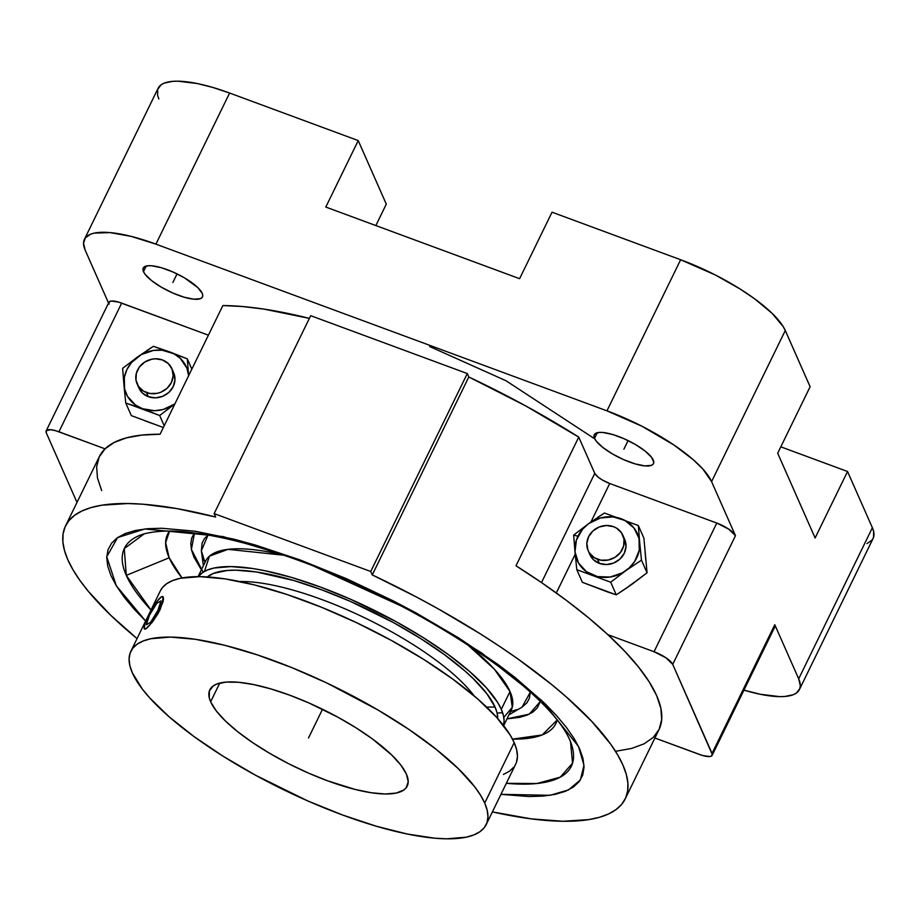 <?xml version="1.0" encoding="UTF-8"?>
<svg xmlns="http://www.w3.org/2000/svg" width="920" height="920" viewBox="0 0 920 920"><rect width="100%" height="100%" fill="white"/><g stroke="black" fill="none" stroke-linecap="round" stroke-linejoin="round"><path stroke-width="1.38" d="M506.322 783.322L536.82 783.518L560.291 777.147L572.55 763.14L570.503 741.669A248.607 72.277 26 0 1 506.322 783.322M144.417 533.761A248.607 72.277 26 0 0 144.302 533.795L124.269 548.596L126.281 575.379L150.995 610.018A248.607 72.277 26 0 1 126.281 575.379L169.188 557.784A215.981 62.79 -154 0 1 169.567 531.058L165.646 542.65L169.188 557.784L126.281 575.379A248.607 72.277 26 0 1 144.302 533.795C157.826 530.529 173.949 530.173 192.659 532.726C223.548 536.601 259.854 546.192 301.587 561.499A20.102 6.268 -69.7 0 1 300.127 559.935L414.058 611.846L481.355 652.74L541.731 700.499L578.507 746.442L583.993 765.302L580.37 779.953L568.514 789.935L550.045 795.294L500.951 794.339L529.011 796.547L543.064 796.099L555.22 794.351L565.351 791.338L573.355 787.083L579.174 781.632L582.74 775.019L584.028 767.337L583.004 758.632L579.703 749.006L574.137 738.541L566.363 727.352L556.473 715.53L544.548 703.202L515.062 677.488L497.8 664.344L459.046 638.135L415.921 612.858L393.242 600.875L346.702 578.795L300.127 559.935A20.102 6.268 110.3 0 0 301.587 561.499C420.911 605.038 549.792 689.885 570.503 741.669A248.607 72.277 26 0 0 570.457 741.554M588.8 523.514L573.654 535.083L574.988 551.851L573.654 535.083L577.955 536.222A32.947 29.808 -23.8 0 0 574.988 551.851L576.403 540.017L582.532 529.264L588.8 523.514L600.415 517.995L613.077 516.902L624.852 520.409L633.972 527.965L639.032 538.441L639.262 550.229L634.639 561.534L629.165 567.95L622.207 572.941L610.04 577.047L597.459 576.587L586.373 571.642L578.484 562.948L574.988 551.851A32.947 29.808 -23.8 0 0 593.504 575.414A32.947 29.808 -23.8 0 0 625.841 570.641L610.696 582.21L576.794 569.675L574.988 551.851L576.794 569.675L610.696 582.21L625.841 570.641A32.947 29.808 -23.8 0 0 639.664 542.317L641.47 560.142L625.841 570.641L641.47 560.142L647.047 572.78L631.89 584.338L616.273 594.837L610.696 582.21L616.273 594.837L582.371 582.314L576.794 569.675L582.371 582.314L607.994 592.101L616.273 594.837L628.015 587.075L647.047 572.78L641.47 560.142L639.664 542.317A32.947 29.808 -23.8 0 0 621.138 518.742A32.947 29.808 -23.8 0 0 588.8 523.514A32.947 29.808 -23.8 0 0 577.955 536.222L573.654 535.083L588.8 523.514L604.428 513.015L638.331 525.55L639.664 542.317L638.331 525.55L604.428 513.015L597.885 517.259M203.136 572.205L191.383 549.412L194.511 532.956L191.716 538.028L190.785 543.662L191.532 550.045L193.959 557.106L201.388 569.825M169.188 557.784L182.011 577.944A215.981 62.79 -154 0 1 169.188 557.784M503.826 717.439L512.29 707.25L510.002 691.529L494.316 669.139L467.659 644.839A169.993 49.415 -154 0 1 510.002 691.529L501.308 709.331A169.993 49.415 26 0 1 503.493 725.477M521.996 707.181L526.941 702.799L529.403 698.245L530.288 692.208L522.042 707.158L508.955 714.806M502.63 712.724L497.11 713.046M109.043 304.186L109.077 302.001L111.492 301.035L118.68 302.128L208.403 335.179L121.681 303.117L58.926 431.779L105.052 448.834L114.218 442.428L126.546 437.828L141.898 435.091L160.091 434.228L222.847 305.566L242.27 306.498L263.787 309.074L309.361 318.377A311.351 90.505 -154 0 0 222.847 305.566L160.091 434.228A311.351 90.505 -154 0 0 105.052 448.834A311.351 90.505 -154 0 0 99.325 456.63L65.538 525.918A311.351 90.505 26 0 1 215.659 517.04L214.141 513.613L370.748 571.492L372.266 574.919L416.909 597.252L438.61 609.086L480.079 633.707L499.572 646.334L518.075 659.065L551.632 684.514L566.467 697.061L591.779 721.406L610.742 744.245L617.688 754.906L622.886 764.968L626.29 774.375L627.877 783.058L627.658 790.958L625.611 798.031L621.759 804.23L616.124 809.519L608.752 813.866L599.679 817.224L588.961 819.593L562.902 821.272L531.254 818.869L492.384 811.9A311.351 90.505 26 0 0 625.209 798.894L659.007 729.606A311.351 90.505 -154 0 0 607.913 634.685L588.409 617.688L566.421 600.404L542.179 583.027L515.993 565.777L578.749 437.103L594.769 473.386L541.512 582.567L594.769 473.386A14.053 4.082 -154 0 0 609.719 483.494L590.939 521.996L609.719 483.494L716.795 523.066L609.719 483.494L602.347 479.998L598.219 477.216L594.769 473.386L578.749 437.103A311.351 90.505 -154 0 0 468.809 376.981L467.291 373.554L310.684 315.675L214.141 513.613L310.684 315.675L467.291 373.554L370.748 571.492L467.291 373.554L468.809 376.981L372.266 574.919L468.809 376.981L525.527 405.812L578.749 437.103L515.993 565.777A311.351 90.505 -154 0 1 607.913 634.685L624.645 651.164L638.457 666.942L649.175 681.846L656.673 695.692L660.859 708.308L661.687 719.555L659.157 729.295L653.269 737.414L644.115 743.808L631.775 748.408L616.423 751.157M625.209 798.894A311.351 90.505 26 0 0 372.266 574.919L370.748 571.492L214.141 513.613L215.659 517.04L177.169 508.645L143.014 504.217L127.845 503.527L101.787 505.206L91.068 507.575L81.995 510.945L74.623 515.28L68.989 520.57L65.136 526.769L63.089 533.841L62.859 541.753L64.457 550.436L67.861 559.832A311.351 90.505 26 0 0 137.057 638.606L110.871 615.411L88.665 591.744L80.005 580.566L73.059 569.905L67.861 559.832A311.351 90.505 26 0 1 65.538 525.918M143.485 271.642A32.947 9.579 26 0 1 143.244 268.053A32.947 9.579 26 0 1 172.109 271.618A32.947 9.579 26 0 1 202.216 293.342A32.947 9.579 26 0 1 202.458 296.93A32.947 9.579 26 0 1 173.592 293.365A32.947 9.579 26 0 1 143.485 271.642L146.222 266.029L143.485 271.642L142.945 269.341L143.554 267.548L148.074 265.742L151.823 265.788L161.564 267.777L173.017 272.021L184.448 277.84L197.811 287.603L202.216 293.342L202.756 295.642L202.147 297.436L200.422 298.655L193.879 299.195L184.138 297.206L172.684 292.974L161.253 287.143L151.581 280.6L145.153 274.355L143.485 271.642M594.515 438.334A32.947 9.579 26 0 1 594.274 434.746A32.947 9.579 26 0 1 623.139 438.322A32.947 9.579 26 0 1 653.246 460.046A32.947 9.579 26 0 1 653.487 463.634A32.947 9.579 26 0 1 624.634 460.069A32.947 9.579 26 0 1 594.515 438.334L597.252 432.733L594.515 438.334L593.975 436.046L594.584 434.251L599.104 432.434L602.853 432.48L612.594 434.481L624.047 438.713L635.478 444.544L645.15 451.076L651.578 457.332L653.786 462.334L653.177 464.128L651.452 465.347L644.908 465.899L635.168 463.898L623.714 459.666L612.283 453.836L602.623 447.304L596.183 441.048L594.515 438.334M146.521 392.587A18.975 17.169 156.2 0 1 137.114 383.939A18.975 17.169 156.2 0 1 141.657 364.469A18.975 17.169 156.2 0 1 162.438 359.95L155.365 358.8L151.696 359.225L144.843 362.008L139.438 366.953L136.332 373.324L135.999 380.144L138.46 386.365L143.37 391.058L149.971 393.495L157.262 393.311L160.816 392.23L167.06 388.297L171.396 382.524L173.155 375.797L172.063 369.15L168.302 363.584L162.438 359.95A18.975 17.169 156.2 0 1 171.833 368.609A18.975 17.169 156.2 0 1 167.29 388.067A18.975 17.169 156.2 0 1 146.521 392.587L148.339 396.704L146.521 392.587M137.114 383.939L138.931 388.044A18.975 17.169 -23.8 0 0 148.339 396.704A18.975 17.169 -23.8 0 0 169.107 392.184A18.975 17.169 -23.8 0 0 173.65 372.715L171.833 368.609M588.156 550.631L589.961 554.748A18.975 17.169 -23.8 0 0 599.369 563.396L597.551 559.291A18.975 17.169 156.2 0 1 588.156 550.631A18.975 17.169 156.2 0 1 592.698 531.173A18.975 17.169 156.2 0 1 613.467 526.654L616.619 528.183L621.529 532.875L623.99 539.097L623.656 545.916L620.551 552.287L615.146 557.232L608.293 560.015L601.001 560.199L594.4 557.761L589.49 553.069L587.926 550.091L586.833 543.444L588.593 536.716L592.928 530.955L599.173 527.01L606.395 525.504L613.467 526.654A18.975 17.169 156.2 0 1 622.874 535.302A18.975 17.169 156.2 0 1 618.332 554.771A18.975 17.169 156.2 0 1 597.551 559.291L599.369 563.396A18.975 17.169 -23.8 0 0 620.137 558.877A18.975 17.169 -23.8 0 0 624.68 539.408L622.874 535.302M503.642 725.673L511.267 710.044A169.993 49.415 -154 0 0 510.002 691.529L501.308 709.331L503.447 715.564L504.114 721.188L503.286 726.156M495.041 707.02L486.622 707.1L495.041 707.02A162.955 47.368 -154 0 0 355.833 603.831A162.955 47.368 -154 0 0 207.31 576.932L213.44 573.413L227.251 570.469L235.968 570.181L256.588 572.01L293.952 580.566L321.747 589.823L350.623 601.507L393.53 622.621L420.256 638.296L444.279 654.534L464.669 670.737L473.248 678.626L486.784 693.599L495.041 707.02A162.955 47.368 -154 0 1 497.72 718.577L497.099 712.988L495.041 707.02M210.645 701.776A109.813 31.924 26 0 1 209.817 689.816A109.813 31.924 26 0 1 306.038 701.707A109.813 31.924 26 0 1 406.41 774.134L400.832 765.083L391.724 754.998L372.197 738.76L356.005 727.812L337.997 717.255L309.085 703.029L289.627 695.152L270.894 688.919L253.609 684.56L238.429 682.26L225.952 682.111L216.637 684.089L213.29 685.871L209.369 690.908L209.265 697.751L210.645 701.776L216.211 710.827L225.331 720.912L237.636 731.653L252.678 742.635L269.859 753.445L288.535 763.657L307.97 772.88L327.428 780.758L355.028 789.418L371.335 792.752L385.227 793.994L396.175 793.074L403.753 790.038L406.191 787.75L408.216 781.781L406.41 774.134A109.813 31.924 26 0 1 407.226 786.094A109.813 31.924 26 0 1 311.017 774.203A109.813 31.924 26 0 1 210.645 701.776L219.753 683.088L210.645 701.776M486.185 824.607L515.672 764.163A197.662 57.465 -154 0 0 514.188 742.624L484.713 803.068A197.662 57.465 26 0 1 486.185 824.607A197.662 57.465 26 0 1 313.007 803.194A197.662 57.465 26 0 1 132.342 672.842A197.662 57.465 26 0 1 130.858 651.303A197.662 57.465 26 0 1 304.048 672.716A197.662 57.465 26 0 1 484.713 803.068L514.188 742.624A197.662 57.465 -154 0 0 333.523 612.271A197.662 57.465 -154 0 0 160.344 590.858L130.858 651.303M162.76 596.574L163.461 597.851L163.116 601.542L158.286 613.192L152.433 622.069L145.866 628.831L152.433 622.069L159.942 610.029L163.472 599.438L163.116 596.861L161.483 596.804A18.619 3.404 119.2 0 1 162.76 596.574A18.619 3.404 119.2 0 1 157.964 612.03A18.619 3.404 119.2 0 1 145.866 628.831L144.451 628.9L145.866 628.831A18.619 3.404 119.2 0 1 144.578 629.061A18.619 3.404 119.2 0 1 148.155 616.032L144.739 624.393L144.348 628.843L145.866 628.831L150.248 624.346L159.195 609.603L162.598 601.243L163.001 596.793L161.483 596.804L157.102 601.289L148.155 616.032A18.619 3.404 119.2 0 1 161.483 596.804L158.884 599.322M160.31 590.916L162.208 587.868L166.589 583.763L172.603 580.566L180.228 578.3L199.927 576.644L224.94 578.864L254.299 584.878L286.879 594.458L321.413 607.223L356.592 622.69L391.046 640.262L423.476 659.26L452.617 678.971L477.342 698.625L496.719 717.462L510.002 734.758L514.188 742.624L516.672 749.869L517.442 756.412L516.476 762.185M513.797 767.154L509.427 771.259L503.401 774.456M132.342 672.842L129.858 665.597L129.087 659.053L130.053 653.28L132.733 648.312L137.103 644.207L143.129 641.01L150.754 638.744L170.453 637.088L195.465 639.308L224.825 645.322L257.393 654.902L291.939 667.667L327.106 683.123L378.12 710.067L409.043 729.514L436.114 749.294L458.275 768.625L474.685 786.784L480.527 795.202L484.713 803.068L487.197 810.301L487.956 816.845L487.002 822.63L484.322 827.597L479.941 831.703L473.915 834.9L466.302 837.165L446.591 838.821L434.7 838.189L407.376 834.049L376.268 826.217L342.55 814.994L307.522 800.814L255.472 775.203L223.054 756.194L193.913 736.494L169.188 716.841L149.799 698.004L142.358 689.115L132.342 672.842M474.087 695.819A149.592 43.493 -154 0 0 366.643 618.78A149.592 43.493 -154 0 0 239.798 581.543A149.592 43.493 26 0 1 366.643 618.78A149.592 43.493 26 0 1 474.087 695.819M198.317 576.633L202.377 572.712L207.552 569.963L214.107 568.008L231.058 566.593L252.563 568.502L264.776 570.688L291.536 577.426L320.539 587.075L350.658 599.276L395.416 621.299L423.303 637.64L448.362 654.591L469.625 671.485L486.3 687.688L497.72 702.569L501.308 709.331A169.993 49.415 26 0 0 349.899 598.943A169.993 49.415 26 0 0 198.317 576.633M204.447 571.423L209.438 556.174L228.011 549.343L283.923 555.231A169.993 49.415 -154 0 0 205.689 561.004L198.064 576.633M204.964 562.499L201.342 550.746L208.046 535.037M506.966 718.865L519.616 717.347L527.045 715.139L532.922 712.022L537.188 708.02L540.247 701.592L529.264 714.161L506.966 718.865M517.408 709.492L510.428 711.574M204.217 560.901L201.94 554.265M201.353 550.816L202.112 542.961L204.573 538.407L208.587 534.646M589.731 554.197L593.504 559.762L599.369 563.396L606.441 564.547L613.651 563.04L619.907 559.096L624.243 553.334L626.002 546.606L624.668 539.361M146.855 350.554L153.398 346.311L187.3 358.846L191.843 369.127L187.3 358.846L188.634 375.613A32.947 29.808 -23.8 0 0 170.108 352.049L187.3 358.846L188.634 375.693L186.829 368.023L180.297 358.363L173.822 353.705L162.046 350.209L153.583 350.416L141.404 354.522L131.502 362.56L126.925 369.529L124.349 377.234L124.591 389.022L127.454 396.255L135.343 404.938L142.474 408.71L154.767 410.711L163.208 409.469L174.811 403.949L159.666 415.506L142.474 408.71A32.947 29.808 -23.8 0 0 174.811 403.949L159.666 415.506L164.208 425.799L159.666 415.506L125.752 402.983L123.959 385.147L122.624 368.379L137.77 356.822L153.398 346.311L170.108 352.049A32.947 29.808 -23.8 0 0 137.77 356.822A32.947 29.808 -23.8 0 0 123.959 385.147A32.947 29.808 -23.8 0 0 142.474 408.71L125.752 402.983L131.33 415.61L125.752 402.983L123.959 385.147L122.624 368.379L137.77 356.822M173.627 372.669L174.961 379.914L173.202 386.63L168.877 392.403L162.621 396.336L155.411 397.854L148.339 396.704L142.462 393.07L138.701 387.504M512.497 739.139L542.179 734.953L557.106 720.084A215.981 62.79 -154 0 1 512.497 739.139M643.908 538.177L638.331 525.55L643.908 538.177L647.047 572.78L643.908 538.177M163.357 427.535L131.33 415.61L163.357 427.535M594.78 438.874L505.966 380.719L429.617 346.506M145.624 621.034L116.334 585.798L106.743 556.807L117.599 537.567L144.854 528.977L222.881 536.533L300.127 559.935L255.277 545.008L234.048 539.2L195.005 531.208L161.736 528.252L147.683 528.701L135.527 530.449L125.396 533.462L117.38 537.717L111.573 543.179L108.008 549.78L106.72 557.474L107.743 566.168L111.044 575.793L116.61 586.259L124.384 597.448L134.274 609.27L146.199 621.598M552.034 212.198L519.604 278.691L325.795 207.058L519.604 278.691L552.034 212.198L680.639 259.739L606.947 410.837A98.394 28.601 26 0 1 711.585 481.608L785.277 330.498L783.196 326.589L772.121 313.363L754.63 298.816L740.129 289.006L715.495 275.057L680.639 259.739L552.034 212.198M777.687 453.226L815.12 537.981L777.687 453.226L810.117 386.745L785.277 330.498A98.394 28.601 -154 0 0 680.639 259.739L606.947 410.837L155.917 244.145L606.947 410.837L641.792 426.167L673.923 444.992L693.243 459.701L702.891 469.073L711.585 481.608L735.471 535.704A17.572 5.106 -154 0 0 716.795 523.066L654.039 651.728L607.913 634.685L654.039 651.728L716.795 523.066L728.755 529.172L735.471 535.704L672.727 664.366L665.999 657.834L654.039 651.728A17.572 5.106 26 0 1 672.727 664.366L735.471 535.704L711.585 481.608L785.277 330.498L810.117 386.745L777.687 453.226M654.902 738.012L702.397 755.458L709.584 756.55L711.079 756.228L712.321 754.619L672.727 664.366L712.034 753.399L774.789 624.737L798.686 678.833L872.378 527.735L847.538 471.488L815.12 537.981L847.538 471.488L780.815 446.832L847.538 471.488L872.378 527.735L798.686 678.833A98.394 28.601 26 0 1 799.422 689.551A98.394 28.601 26 0 1 743.958 690.138L760.196 694.255L779.711 696.635L784.967 696.463L793.316 694.681L796.317 693.094L799.825 688.574L800.308 685.699L798.686 678.833L774.789 624.737L712.034 753.399A17.572 5.106 26 0 1 712.172 755.308A17.572 5.106 26 0 1 699.407 754.457L654.902 738.012M575.207 554.242L556.312 592.974L575.207 554.242M645.081 552.138L645.794 559.958M635.214 581.647L628.256 586.638M603.508 590.283L595.838 587.443M386.296 204.148L375.854 225.561L386.296 204.148L358.225 140.576L386.296 204.148M158.849 98.98L157.607 95.37L157.711 89.24L161.218 84.721L164.22 83.133L172.558 81.351L177.824 81.178L197.34 83.559L212.83 87.457L229.609 93.035L358.225 140.576L325.795 207.058L358.225 140.576L229.609 93.035L155.917 244.145L131.18 236.382L110.043 232.599L94.311 233.105L90.516 234.232L85.341 237.866L83.536 243.225L85.146 250.079L108.537 303.036L85.146 250.079A98.394 28.601 26 0 1 84.41 239.361A98.394 28.601 26 0 1 155.917 244.145L229.609 93.035A98.394 28.601 -154 0 0 158.113 88.262L84.41 239.361M152.478 423.579L144.808 420.75M712.172 755.308L774.928 626.646A17.572 5.106 -154 0 0 774.789 624.737L774.755 626.911L773.835 627.567M101.648 490.555L97.462 477.94L96.634 466.693L99.176 456.952L105.052 448.834L55.925 430.79L50.738 429.72L46.322 430.663L46.287 432.848L77.004 502.4L46.287 432.848A17.572 5.106 26 0 1 46.161 430.928A17.572 5.106 26 0 1 58.926 431.779L121.681 303.117A17.572 5.106 -154 0 0 108.916 302.266L46.161 430.928M867.008 543.582L872.183 539.948L873.517 537.476L873.62 531.334L872.378 527.735A98.394 28.601 -154 0 1 873.114 538.453L799.422 689.551M177.054 273.884L172.856 282.498M628.084 440.588L623.886 449.19M308.522 737.955L322.517 709.262M161.034 600.852L156.768 603.336L149.408 615.307L146.314 624.783L150.581 622.299L157.941 610.328L161.034 600.852M201.342 550.746L203.377 565.765"/></g></svg>
